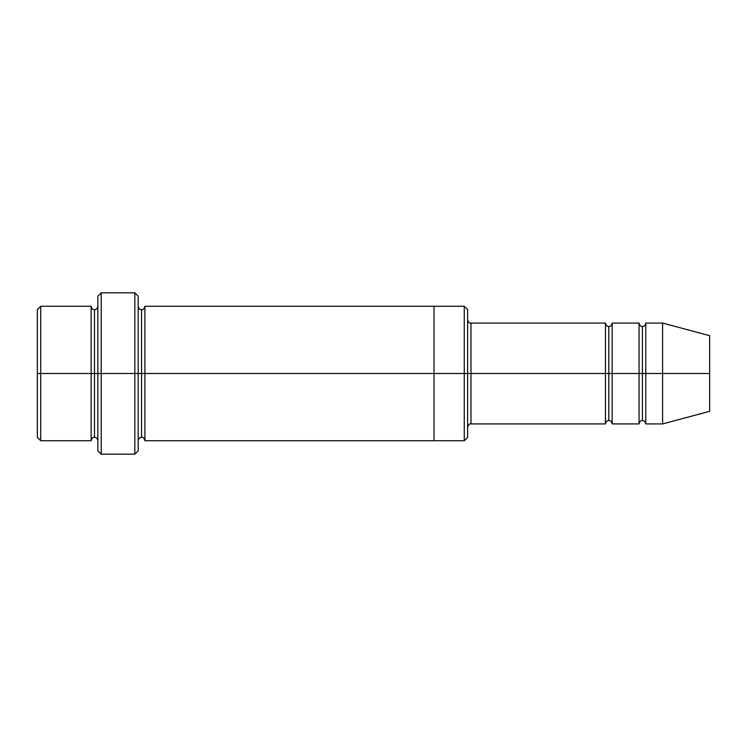 <?xml version="1.0" encoding="UTF-8"?>
<svg xmlns="http://www.w3.org/2000/svg" width="747" height="747" viewBox="0 0 747 747"><rect width="100%" height="100%" fill="white"/><g stroke="black" fill="none" stroke-linecap="round" stroke-linejoin="round"><path stroke-width="0.56" stroke-dasharray="3.73 2.8" d="M470.983 373.5L470.983 423.923L470.983 323.077L470.983 373.5L605.443 373.5L605.443 323.077L605.443 373.5L608.805 373.5L608.805 326.439L608.805 373.5L605.443 373.5L605.443 423.923L605.443 323.077L605.443 373.5L470.983 373.5L470.983 423.923L470.983 323.077L470.983 373.5L467.622 373.5L467.622 427.284L467.622 373.5L467.622 427.284L467.622 373.5L470.983 373.5M97.857 373.5L97.857 450.815L97.857 296.185L97.857 373.5L94.495 373.5L94.495 309.632L94.495 437.368L94.495 373.5L94.495 437.368L94.495 373.5L91.134 373.5L91.134 306.27L91.134 373.5L94.495 373.5L94.495 309.632L94.495 373.5L101.219 373.5L101.219 454.176L101.219 292.824L101.219 373.5L134.834 373.5L134.834 292.824L134.834 373.5L134.834 292.824L134.834 373.5L138.195 373.5L138.195 440.73L138.195 306.27L138.195 450.815L138.195 306.27L138.195 373.5L138.195 306.27L138.195 373.5L141.556 373.5L141.556 309.632L141.556 373.5L138.195 373.5L138.195 296.185L138.195 373.5L101.219 373.5L101.219 292.824L101.219 373.5L97.857 373.5L97.857 296.185L97.857 440.73M467.622 373.5L467.622 437.368L467.622 309.632L467.622 373.5L464.26 373.5L464.26 306.27L464.26 373.5L464.26 306.27L464.26 373.5L434.007 373.5L434.007 306.27L434.007 373.5L434.007 306.27L434.007 373.5L144.918 373.5L144.918 440.73L144.918 306.27L144.918 373.5L434.007 373.5L434.007 440.73L434.007 306.27L434.007 440.73L434.007 373.5L464.26 373.5L464.26 440.73L464.26 373.5L467.622 373.5L467.622 437.368L467.622 319.716M37.35 373.5L37.35 309.632L37.35 437.368L37.35 373.5L40.712 373.5L40.712 306.27L40.712 373.5L37.35 373.5M91.134 373.5L40.712 373.5L40.712 306.27L40.712 373.5L91.134 373.5L91.134 306.27L91.134 373.5M662.589 373.5L662.589 323.077L662.589 373.5L645.782 373.5L645.782 323.077L645.782 423.923L645.782 323.077L645.782 373.5L642.42 373.5L642.42 326.439L642.42 373.5L639.058 373.5L639.058 323.077L639.058 373.5L642.42 373.5L642.42 420.561L642.42 373.5L642.42 420.561L642.42 373.5L662.589 373.5L662.589 323.077L662.589 373.5L709.65 373.5L709.65 335.683L709.65 373.5L662.589 373.5L662.589 423.923L662.589 373.5M639.058 373.5L639.058 423.923L639.058 323.077L639.058 373.5L612.167 373.5L612.167 423.923L612.167 323.077L612.167 373.5L639.058 373.5L639.058 423.923L639.058 373.5M608.805 373.5L608.805 420.561L608.805 373.5L608.805 420.561L608.805 373.5L612.167 373.5L612.167 423.923L612.167 323.077L612.167 373.5L608.805 373.5L608.805 326.439L608.805 373.5M141.556 373.5L141.556 437.368L141.556 373.5L141.556 437.368L141.556 373.5L144.918 373.5L144.918 440.73L144.918 306.27L144.918 373.5L141.556 373.5L141.556 309.632L141.556 373.5M605.443 373.5L605.443 423.923L605.443 373.5M434.007 373.5L434.007 440.73L434.007 373.5M134.834 373.5L134.834 454.176L134.834 373.5M138.195 373.5L138.195 306.27M642.42 373.5L642.42 326.439L642.42 373.5M709.65 373.5L709.65 411.317L709.65 373.5M645.782 373.5L645.782 423.923L645.782 373.5M40.712 373.5L40.712 440.73L40.712 373.5M464.26 373.5L464.26 440.73L464.26 373.5M101.219 373.5L101.219 454.176L101.219 373.5"/><path stroke-width="1.12" d="M470.983 373.5L470.983 423.923L470.983 373.5L467.622 373.5L467.622 309.632L467.622 437.368L467.622 373.5L464.26 373.5L464.26 306.27L464.26 373.5L470.983 373.5L470.983 323.077L470.983 373.5L608.805 373.5L608.805 326.439L608.805 420.561L608.805 373.5L605.443 373.5L605.443 323.077L605.443 423.923L605.443 323.077L605.443 423.923L605.443 373.5L470.983 373.5L470.983 423.923L470.983 373.5M97.857 373.5L97.857 296.185L97.857 373.5L101.219 373.5L101.219 292.824L101.219 373.5L101.219 292.824L101.219 373.5L134.834 373.5L134.834 292.824L134.834 373.5L138.195 373.5L138.195 296.185L138.195 373.5L141.556 373.5L141.556 309.632L141.556 437.368L141.556 373.5L138.195 373.5L138.195 296.185L138.195 450.815L138.195 373.5L134.834 373.5L134.834 292.824L134.834 454.176L134.834 373.5L101.219 373.5L101.219 454.176L101.219 373.5L94.495 373.5L94.495 309.632L94.495 437.368L94.495 373.5L91.134 373.5L91.134 306.27L91.134 373.5L94.495 373.5L94.495 437.368L94.495 309.632L94.495 373.5L97.857 373.5L97.857 450.815L97.857 373.5M37.35 373.5L37.35 309.632L37.35 373.5L40.712 373.5L40.712 306.27L40.712 373.5L40.712 306.27L40.712 373.5L91.134 373.5L91.134 306.27L91.134 440.73L91.134 373.5L91.134 440.73L91.134 373.5L40.712 373.5L40.712 440.73L40.712 373.5L37.35 373.5L37.35 437.368L37.35 373.5M662.589 373.5L662.589 323.077L662.589 373.5L662.589 323.077L662.589 373.5L709.65 373.5L709.65 335.683L709.65 411.317L709.65 373.5L662.589 373.5L662.589 423.923L662.589 373.5L662.589 423.923L662.589 373.5L645.782 373.5L645.782 323.077L645.782 373.5L662.589 373.5M639.058 373.5L642.42 373.5L642.42 326.439L642.42 420.561L642.42 373.5L639.058 373.5L639.058 323.077L639.058 423.923L639.058 323.077L639.058 423.923L639.058 373.5L612.167 373.5L612.167 423.923L612.167 373.5L608.805 373.5L608.805 420.561L608.805 326.439L608.805 373.5L612.167 373.5L612.167 323.077L612.167 373.5L639.058 373.5M642.42 373.5L642.42 420.561L642.42 326.439L642.42 373.5L645.782 373.5L645.782 423.923L645.782 373.5L642.42 373.5M141.556 373.5L141.556 437.368L141.556 309.632L141.556 373.5L144.918 373.5L144.918 440.73L144.918 373.5L141.556 373.5M464.26 373.5L464.26 306.27L464.26 440.73L464.26 373.5L434.007 373.5L434.007 306.27L434.007 373.5L464.26 373.5L464.26 440.73L464.26 373.5M434.007 373.5L434.007 306.27L434.007 440.73L434.007 373.5L144.918 373.5L144.918 306.27L144.918 373.5L434.007 373.5L434.007 306.27L434.007 373.5M612.167 373.5L612.167 423.923L612.167 373.5M144.918 373.5L144.918 440.73L144.918 373.5M645.782 373.5L645.782 323.077L645.782 373.5M40.712 373.5L40.712 440.73L40.712 373.5M134.834 373.5L134.834 454.176L134.834 373.5M101.219 373.5L101.219 454.176L101.219 373.5M709.65 411.317L662.589 423.923L645.782 423.923C645.175 421.504 644.054 420.384 642.42 420.561C640.786 420.384 639.665 421.504 639.058 423.923L612.167 423.923C611.56 421.504 610.439 420.384 608.805 420.561C607.171 420.384 606.05 421.504 605.443 423.923L470.983 423.923C469.667 423.456 468.546 424.576 467.622 427.284M97.857 296.185L101.219 292.824L134.834 292.824L138.195 296.185M467.622 309.632L464.26 306.27L144.918 306.27C144.311 308.688 143.191 309.809 141.556 309.632C139.922 309.809 138.802 308.688 138.195 306.27M37.35 309.632L40.712 306.27L91.134 306.27C91.741 308.698 92.861 309.818 94.495 309.632C96.13 309.818 97.25 308.698 97.857 306.27M97.857 440.73C97.25 438.302 96.13 437.182 94.495 437.368C92.861 437.182 91.741 438.302 91.134 440.73L40.712 440.73L37.35 437.368M709.65 335.683L662.589 323.077L645.782 323.077C645.175 325.496 644.054 326.616 642.42 326.439C640.786 326.616 639.665 325.496 639.058 323.077L612.167 323.077C611.56 325.496 610.439 326.616 608.805 326.439C607.171 326.616 606.05 325.496 605.443 323.077L470.983 323.077C469.667 323.544 468.546 322.424 467.622 319.716M467.622 437.368L464.26 440.73L144.918 440.73C144.311 438.312 143.191 437.191 141.556 437.368C139.922 437.191 138.802 438.312 138.195 440.73M138.195 450.815L134.834 454.176L101.219 454.176L97.857 450.815"/></g></svg>
